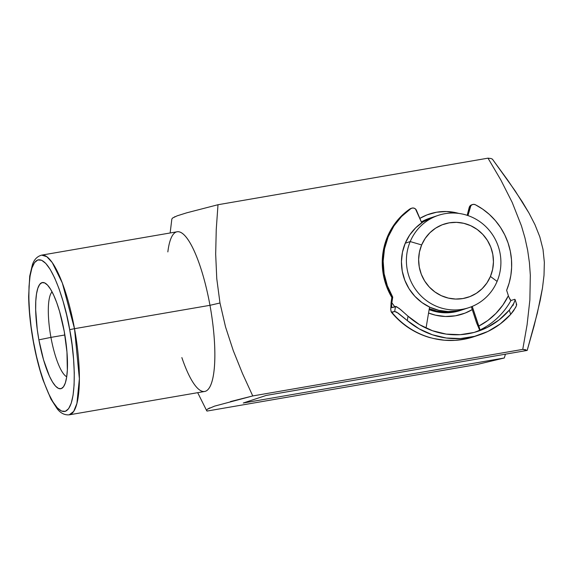 <?xml version="1.0" encoding="UTF-8"?>
<svg xmlns="http://www.w3.org/2000/svg" width="573" height="573" viewBox="0 0 573 573"><rect width="100%" height="100%" fill="white"/><g stroke="black" fill="none" stroke-linecap="round" stroke-linejoin="round"><path stroke-width="0.86" d="M430.531 217.933A48.619 47.101 71.7 0 0 421.356 221.944A48.619 47.101 -108.3 0 1 429.814 218.163L431.089 217.74M419.851 218.377A52.673 51.026 -108.3 0 1 458.78 213.414L446.611 211.523L436.612 212.218L426.978 214.911L419.851 218.377M206.982 411.07L476.98 364.507L206.982 411.07L206.595 410.247L206.982 411.07L206.595 410.247L207.383 409.215L214.51 406.15L252.75 395.943L242.508 373.56L233.268 350.626L225.547 326.968L219.982 302.988L209.976 305.316A81.029 19.876 -99.8 0 1 204.676 391.474L69.204 414.838L73.681 411.428L76.918 403.413L79.375 378.739L74.504 328.68L69.677 329.661C74.433 351.564 78.537 405.877 65.315 411.342C51.72 414.737 36.744 364.02 33.449 341.637L36.479 356.291L40.089 370.151L44.142 382.678L48.476 393.407L52.938 401.909L57.336 407.869L61.519 411.056L65.315 411.342L68.588 408.721L71.202 403.292L73.065 395.263L74.103 384.941L74.268 372.722L73.566 359.085L72.012 344.545L69.677 329.661L66.647 315.014L63.037 301.154L58.983 288.62L54.65 277.898L50.188 269.389L45.79 263.43L41.607 260.249L37.804 259.963L34.538 262.584L31.923 268.014L30.061 276.043L29.022 286.364L28.858 298.576L29.56 312.213L31.107 326.753L33.449 341.637C28.693 319.741 24.589 265.421 37.804 259.963C51.405 256.561 66.382 307.286 69.677 329.661L74.504 328.68A81.029 19.876 80.2 0 1 69.204 414.838C64.556 415.181 60.552 413.169 57.2 408.793L50.918 399.044L43.004 379.971C39.107 368.41 35.884 355.654 33.327 341.694L33.456 341.709M52.064 291.85A43.756 10.737 -99.8 0 0 50.94 337.382L38.878 339.839A53.883 13.222 80.2 0 1 45.998 283.707A53.883 13.222 80.2 0 1 64.248 331.459L66.962 352.058L67.342 370.151L66.611 377.378L65.315 383L63.481 386.796L61.189 388.637L58.532 388.437L55.602 386.202L52.523 382.033L49.407 376.081L43.534 359.801L38.878 339.839L37.245 329.425L35.669 309.699L35.784 301.147L36.514 293.928L37.811 288.305L39.644 284.502L41.936 282.668L44.594 282.869L47.523 285.096L50.603 289.272L53.719 295.224L56.756 302.73L59.592 311.504L64.248 331.459A53.883 13.222 80.2 0 1 63.718 386.453A53.883 13.222 80.2 0 1 38.878 339.839L50.94 337.382A43.756 10.737 80.2 0 1 52.064 291.85M64.856 334.983L50.94 337.382L64.856 334.983M167.846 251.912A81.029 19.876 80.2 0 1 186.426 237.466A81.029 19.876 80.2 0 1 209.976 305.316L74.504 328.68L209.976 305.316A81.029 19.876 80.2 0 1 211.953 381.625A81.029 19.876 80.2 0 1 189.176 375.601A81.029 19.876 80.2 0 1 181.856 357.581M171.843 219.029L172.631 217.991L171.843 219.029L170.152 232.975M33.327 341.694C30.426 325.564 28.865 310.466 28.65 296.399L29.717 276.143L32.375 264.848C34.072 259.598 37.166 256.36 41.664 255.128A81.029 19.876 80.2 0 1 74.504 328.68L62.335 283.019L52.243 262.563L46.793 256.675L41.664 255.128L177.136 231.771A81.029 19.876 -99.8 0 1 209.976 305.316L219.982 302.988L216.766 278.679L215.677 254.147L216.25 229.436L217.998 204.726L186.698 212.827L177.157 215.835L172.631 217.991M242.508 373.56L252.75 395.943L522.748 349.387L527.081 324.819L529.867 299.987L530.326 275.169L529.431 262.771L527.669 250.38L524.983 238.003L521.437 225.848L512.205 202.434L521.437 225.848L524.983 238.003L527.669 250.38L529.431 262.771L530.326 275.169L529.867 299.987L527.081 324.819L522.748 349.387L252.75 395.943L230.446 401.587M186.698 212.827L217.998 204.726L487.995 158.162L500.809 179.936L487.995 158.162L217.998 204.726L216.25 229.436L215.677 254.147L216.766 278.679L219.982 302.988L225.547 326.968L233.268 350.626M472.259 309.599L465.075 313.109L455.435 315.795L445.443 316.497L435.466 315.179L428.561 313.023A52.673 51.026 -108.3 0 0 472.259 309.599M525.806 349.752L522.748 349.387L527.189 350.425L266.166 395.442L243.281 402.998L504.304 357.989L505.422 354.178L504.304 357.989L476.98 364.507L504.304 357.989L243.281 402.998L266.166 395.442L527.189 350.425L534.158 325.686L540.16 300.696L542.473 288.076L544.013 275.305L544.35 262.305L543.011 249.377L539.809 236.821L534.953 224.659L529.001 213.07L522.34 201.882L507.793 180.244L492.436 159.208L491.054 158.528L492.436 159.208M209.876 407.861L207.383 409.215M487.995 158.162L491.054 158.528L487.995 158.162M174.307 217.017L175.123 216.644M527.189 350.425L537.324 313.223L542.473 288.076L544.013 275.305L544.35 262.305L543.011 249.377L539.809 236.821L534.953 224.659L529.001 213.07L515.213 190.967L492.379 159.093M500.809 179.936L512.205 202.434M461.759 310.014A48.619 47.101 -108.3 0 1 429.292 308.654L436.741 311.082L445.952 312.299L455.177 311.655L462.841 309.642A48.619 47.101 -108.3 0 1 461.759 310.014L460.327 310.487A48.619 47.101 -108.3 0 1 429.127 309.635A48.619 47.101 71.7 0 0 461.029 310.251M66.712 376.755A43.756 10.737 80.2 0 1 50.94 337.382A43.756 10.737 -99.8 0 0 66.712 376.755M437.013 311.139A48.619 47.101 -108.3 0 1 436.433 311.805M438.402 215.326L433.439 216.966A48.619 47.101 71.7 0 0 405.254 243.217L410.211 241.577A48.619 47.101 -108.3 0 1 438.402 215.326A48.619 47.101 -108.3 0 1 488.303 229.214A48.619 47.101 -108.3 0 1 497.099 281.393L490.431 276.458A38.491 37.288 -108.3 0 1 441.317 295.689A38.491 37.288 -108.3 0 1 421.649 244.936L410.211 241.577A48.619 47.101 71.7 0 0 435.065 305.681A48.619 47.101 71.7 0 0 497.099 281.393A48.619 47.101 -108.3 0 1 468.907 307.651A48.619 47.101 -108.3 0 1 418.999 293.763A48.619 47.101 -108.3 0 1 410.211 241.577L405.254 243.217A48.619 47.101 71.7 0 0 414.043 295.403A48.619 47.101 71.7 0 0 463.951 309.291L468.907 307.651M490.431 276.458L492.637 269.331L493.446 261.875L492.809 254.369L490.76 247.106L487.379 240.366L482.795 234.407L477.18 229.458L470.755 225.712L463.765 223.312L456.473 222.345L449.168 222.854L442.127 224.817L435.616 228.154L429.893 232.753L425.18 238.418L421.649 244.936L419.436 252.07L418.634 259.526L419.264 267.032L421.313 274.295L424.693 281.035L429.277 286.994L434.893 291.936L441.317 295.689L448.315 298.089L455.599 299.056L462.905 298.547L469.946 296.585L476.457 293.24L482.18 288.649L486.9 282.983L490.431 276.458L497.099 281.393A48.619 47.101 71.7 0 0 472.245 217.296A48.619 47.101 71.7 0 0 410.211 241.577L421.649 244.936A38.491 37.288 -108.3 0 1 470.755 225.712A38.491 37.288 -108.3 0 1 490.431 276.458M464.109 309.234L457.376 310.931L448.143 311.576L438.939 310.358L430.101 307.321L421.986 302.587L414.895 296.334L409.101 288.813L404.832 280.297L402.246 271.122L401.444 261.646L402.461 252.22L405.254 243.217L409.716 234.98L415.676 227.818L422.903 222.023L433.618 216.902M432.357 217.339L421.484 222.252A48.619 47.101 -108.3 0 1 431.247 217.69A48.619 47.101 -108.3 0 1 432.343 217.339M475.418 204.769A66.124 64.054 -108.3 0 1 511.488 259.712L510.307 251.196L508.05 242.88L504.77 234.923L500.508 227.445L495.351 220.584L489.385 214.445L482.702 209.145L475.418 204.769L473.814 204.353L472.195 204.676L470.877 205.678L467.955 215.577L470.118 207.168A3.889 3.767 -108.3 0 1 475.418 204.769M471.343 306.77L476.521 322.706L471.343 306.77M471.708 204.812L469.96 205.979L469.201 207.469L467.181 215.319L469.201 207.469L470.118 207.168L469.201 207.469A3.889 3.767 71.7 0 1 471.636 204.833L472.553 204.532M479.737 328.816L472.238 306.405L478.656 326.152L487.802 320.5L495.932 313.417L502.858 305.087L508.387 295.718L506.632 290.31L509.175 282.969L510.851 275.348L511.625 267.555L511.488 259.712A66.124 64.054 -108.3 0 1 506.632 290.31L508.387 295.718A70.013 67.829 71.7 0 1 478.656 326.152L479.214 327.634M479.744 330.112L476.521 322.706L479.436 329.582M514.618 299.314L510.958 300.524A73.903 71.596 -108.3 0 1 479.866 330.041L480.016 329.625L479.866 330.041A73.903 71.596 71.7 0 0 510.958 300.524L514.618 299.314L515.077 300.159L513.272 304.492L509.282 310.115A73.903 71.596 -108.3 0 1 477.925 331.294A73.903 71.596 -108.3 0 1 408.019 316.174L400.606 309.592L396.33 306.541L391.846 307.651L395.506 306.44L394.668 311.476L391.345 312.185L390.75 309.613L391.08 302.723L391.832 297.43L392.741 297.129A66.124 64.054 -108.3 0 1 410.862 208.629L409.946 208.937A66.124 64.054 71.7 0 0 391.832 297.43L392.741 297.129L391.567 304.442L391.846 307.651M476.292 331.71L479.529 330.234M426.04 328.1L429.557 307.064L426.04 328.1M411.486 208.328L410.862 208.629A3.889 3.767 -108.3 0 1 416.478 210.377L421.721 222.811L415.504 208.995L414.05 208.157L412.395 208.028L410.862 208.629L401.544 216.501L393.873 226.063L388.129 236.971L384.512 248.832L383.165 261.231L384.118 273.708L387.355 285.812L392.741 297.129L391.81 302.694L394.74 306.698A70.013 67.829 71.7 0 1 391.81 302.694L391.567 304.456M473.778 336.766L465.677 338.951L455.069 340.369L444.347 340.226L433.718 338.528A77.792 75.364 71.7 0 0 473.656 336.802L479.15 334.99A77.792 75.364 -108.3 0 1 407.281 320.572L396.674 312.135L394.668 311.476L391.918 312.385A77.792 75.364 71.7 0 0 433.718 338.528A77.792 75.364 -108.3 0 1 391.918 312.385L390.951 311.203M516.209 304.206L516.645 304.951L515.686 307.407L510.672 314.384A77.792 75.364 -108.3 0 1 479.15 334.99M510.958 300.524L509.232 298.003M512.692 304.922L513.465 305.115L512.692 304.922M411.794 208.171L410.877 208.472A3.889 3.767 71.7 0 0 409.946 208.937L400.627 216.802L392.956 226.364L387.212 237.272L383.602 249.14L382.248 261.532L383.201 274.009L386.438 286.12L391.832 297.43L390.75 309.613M407.281 320.572L419.178 328.866L432.343 334.754L446.303 338.02L460.563 338.55L474.616 336.33L487.96 331.423L500.122 324.024L510.672 314.384L509.282 310.115L499.119 319.906L487.251 327.441L474.136 332.433L460.269 334.682L446.195 334.102L432.45 330.721L419.558 324.669L408.019 316.174L407.281 320.572L408.019 316.174M479.866 330.041L478.018 330.972M430.559 337.791L428.797 337.318C413.907 332.712 401.429 324.332 391.352 312.192L391.918 312.385M514.153 302.816L509.282 310.115L510.672 314.384L513.616 310.738L516.388 305.846M515.041 299.443L515.077 300.159L515.041 299.443M516.645 304.951L516.617 304.306L516.645 304.951M406.114 314.462L398.98 308.253L395.506 306.44L394.668 311.476L398.135 313.109L405.362 318.946M508.681 296.578L510.385 300.137L508.681 296.578M206.674 410.691L197.692 392.677M515.07 299.507L516.645 304.37"/></g></svg>
